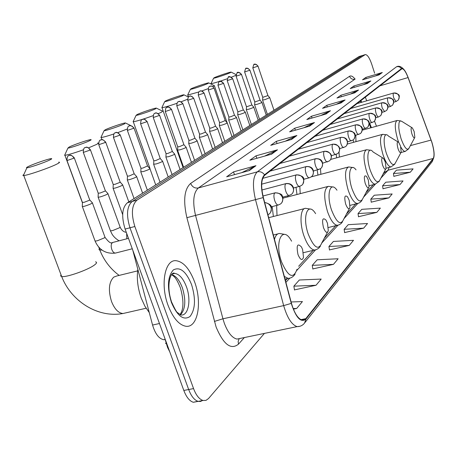 <?xml version="1.0" encoding="UTF-8"?>
<svg xmlns="http://www.w3.org/2000/svg" width="457" height="457" viewBox="0 0 457 457"><rect width="100%" height="100%" fill="white"/><g stroke="black" fill="none" stroke-linecap="round" stroke-linejoin="round"><path stroke-width="0.69" d="M288.133 196.807L287.499 195.887M272.195 206.587L273.366 216.492M296.027 187.301L296.981 194.505M317.215 170.015L317.952 175.082M336.175 154.426L336.695 157.802M362.761 130.051L362.281 129.285M353.17 139.933L353.552 142.321M370.804 127.811L369.107 123.407M361.036 102.448L360.436 100.9M165.154 339.637L163.743 339.717C158.939 338.751 155.209 333.861 152.564 325.041L132.741 250.053M362.241 55.526L358.991 56.565L127.389 202.788C122.036 207.649 121.276 216.412 125.109 229.071L183.811 390.455C186.376 397.15 189.546 401.092 193.322 402.274L197.881 401.303M374.631 73.229L371.781 64.351C369.542 57.89 367.382 54.634 365.309 54.583L362.007 55.64L132.176 201.474C126.863 206.33 126.126 215.098 129.971 227.786L188.672 389.53C191.243 396.242 194.402 400.189 198.155 401.377L200.543 401.452L202.714 400.395M194.591 281.872C189.529 268.63 183.28 261.564 175.854 260.679C164.874 259.639 160.144 284.522 168.073 305.379C172.923 317.849 178.796 324.801 185.679 326.224C197.732 328.446 202.451 302.637 194.591 281.872C189.529 268.63 183.28 261.564 175.854 260.679C164.874 259.639 160.144 284.522 168.073 305.379C172.923 317.849 178.796 324.801 185.679 326.224C197.732 328.446 202.451 302.637 194.591 281.872M431.825 142.276C434.133 150.256 434.601 155.648 433.236 158.465L305.796 318.643L302.226 320.146C297.947 318.775 294.359 313.154 291.463 303.282L263.352 197.533C260.764 186.387 261.21 178.973 264.694 175.299L401.954 68.756C403.754 68.744 405.787 71.686 408.061 77.57L431.825 142.276M431.888 142.196L408.118 77.45C405.525 70.812 403.303 67.865 401.463 68.607L264.523 174.797C260.947 178.561 260.49 186.159 263.146 197.59L291.269 303.391C295.959 317.781 300.855 323.03 305.962 319.129L433.339 158.785C434.738 155.906 434.253 150.37 431.888 142.196M362.287 55.514L132.176 201.474C126.863 206.33 126.126 215.098 129.971 227.786L188.672 389.53C191.243 396.242 194.402 400.189 198.155 401.377L193.322 402.274M294.479 289.881L316.027 285.265L321.191 279.073L299.312 280.004L293.874 286.162L294.508 290.046M312.828 268.916L333.461 264.357L338.134 258.759L317.187 259.787L312.257 265.363L312.851 269.076M329.468 249.899L349.262 245.409L353.512 240.313L333.421 241.427L328.937 246.5L329.491 250.053M393.848 176.322L410.3 172.226L413.094 168.873L396.419 170.175L393.46 173.523L393.871 176.448M382.989 188.735L400.018 184.554L403.034 180.932L385.771 182.217L382.578 185.833L383.012 188.861M371.244 202.154L388.89 197.892L392.163 193.968L374.266 195.23L370.81 199.143L371.267 202.291M358.505 216.715L376.814 212.374L380.367 208.112L361.795 209.335L358.037 213.585L358.522 216.858M344.629 232.573L363.658 228.152L367.531 223.502L348.234 224.678L344.132 229.311L344.652 232.716M365.309 54.583L136.991 200.149C131.719 204.999 131.005 213.785 134.849 226.501L193.557 388.599C196.127 395.322 199.275 399.287 203.011 400.481L205.958 400.395L208.518 398.55L264.426 333.399M291.549 139.448L270.71 145.332L276.302 141.339L296.896 135.506L291.549 139.448M271.578 154.175L249.83 160.241L256.011 155.826L277.496 149.81L271.578 154.175M249.391 170.541L226.643 176.79L233.527 171.878L255.977 165.685L249.391 170.541M341.048 102.939L322.551 108.326L326.795 105.299L345.098 99.952L341.048 102.939M354.798 92.8L336.969 98.038L340.871 95.25L358.517 90.052L354.798 92.8M367.445 83.471L350.239 88.561L353.844 85.99L370.878 80.94L367.445 83.471M379.121 74.857L362.498 79.809L365.834 77.427L382.298 72.514L379.121 74.857M309.623 126.121L289.624 131.833L294.702 128.206L314.473 122.539L309.623 126.121M326.047 114.004L306.83 119.551L311.463 116.244L330.474 110.743L326.047 114.004M293.405 309.155L296.69 308.452L302.425 301.574L291.115 301.968M311.463 116.244L312.057 118.043M320.843 115.507L330.474 110.743M294.702 128.206L295.365 130.194M303.922 127.749L314.473 122.539M365.834 77.427L366.24 78.695M375.357 75.976L382.298 72.514M353.844 85.99L354.289 87.361M363.384 84.671L370.878 80.94M340.871 95.25L341.362 96.747M350.399 94.091L358.517 90.052M326.795 105.299L327.332 106.938M336.272 104.333L345.098 99.952M233.527 171.878L234.475 174.637M241.696 172.655L255.977 165.685M256.011 155.826L256.851 158.282M264.654 156.105L277.496 149.81M276.302 141.339L277.045 143.544M285.288 141.213L296.896 135.506M363.658 228.152L344.132 229.311M376.814 212.374L358.037 213.585M388.89 197.892L370.81 199.143M400.018 184.554L382.578 185.833M410.3 172.226L393.46 173.523M349.262 245.409L328.937 246.5M333.461 264.357L312.257 265.363M316.027 285.265L293.874 286.162M296.69 308.452L293.171 308.566M214.247 77.713L213.608 78.198C214.259 78.484 227.683 74.005 230.591 72.537L231.036 72.075C229.608 72.086 217.144 76.273 214.247 77.713M235.921 75.302L231.499 77.187M227.163 78.798C218.834 81.717 213.482 83.334 211.1 83.642L211.145 83.328M411.906 133.918C413.162 137.391 414.139 138.54 414.842 137.368L414.151 131.536L412.368 127.914C410.843 127.137 410.689 129.137 411.906 133.918M355.803 135.255L355.969 141.653M191.129 88.755L190.392 89.326C191.186 89.601 204.965 84.996 208.141 83.391L208.649 82.854C207.021 82.9 194.288 87.19 191.129 88.755M214.362 85.613L213.042 86.641M208.169 88.658L201.805 90.966M198.806 91.983L187.793 95.045L187.844 94.673M398.007 148.628C399.367 152.318 400.435 153.483 401.206 152.124L400.503 145.989L398.693 142.321C396.939 141.333 396.71 143.435 398.007 148.628M339.014 151.998L339.351 157.082M165.543 100.974L164.691 101.643C165.657 101.905 179.801 97.17 183.28 95.41L183.863 94.788C182 94.873 168.993 99.266 165.543 100.974M187.576 99.238L181.223 101.768M176.853 103.339C169.124 105.99 164.172 107.435 161.995 107.675L162.058 107.224M382.538 165.006C384.017 168.947 385.188 170.118 386.039 168.519L385.32 162.058L383.509 158.379C381.469 157.111 381.149 159.322 382.538 165.006M320.488 168.736L320.883 174.306M137.083 114.57L136.083 115.358C137.26 115.604 151.77 110.725 155.597 108.8L156.26 108.063C154.129 108.2 140.865 112.702 137.083 114.57M162.658 111.08L161.515 112.199L158.362 113.604M153.101 115.667C143.315 119.214 136.712 121.242 133.29 121.745L133.358 121.191M365.206 183.354C366.834 187.581 368.125 188.747 369.073 186.844L368.336 180.047L366.554 176.408C364.172 174.751 363.721 177.065 365.206 183.354M299.809 186.307L300.238 193.659M105.219 129.788L104.047 130.731C105.47 130.942 120.362 125.915 124.584 123.796L125.349 122.922C122.904 123.127 109.377 127.743 105.219 129.788M127.143 129.063L117.826 132.61M113.816 133.992C107.321 136.14 103.099 137.311 101.151 137.506L101.225 136.832M345.663 204.045C347.474 208.615 348.908 209.752 349.971 207.449L349.199 200.303L347.514 196.796C344.692 194.591 344.075 197.013 345.663 204.045M276.645 205.444L277.016 215.567M69.315 146.937L67.922 148.074C69.653 148.239 84.928 143.052 89.606 140.71C91.309 139.876 91.606 139.528 90.486 139.665C87.675 139.956 73.903 144.686 69.315 146.937M97.758 142.984C98.963 142.927 98.444 143.464 96.193 144.589L88.761 147.771M83.203 149.856C74.16 153.061 68.07 154.877 64.923 155.294L64.62 155.306L65.008 154.46M323.453 227.563C325.498 232.544 327.115 233.613 328.297 230.774L327.486 223.296L325.995 220.085C322.608 217.081 321.762 219.571 323.453 227.563M28.551 166.405C26.62 167.336 26.06 167.799 26.877 167.799C28.968 167.896 44.637 162.538 49.836 159.944C51.949 158.905 52.292 158.482 50.87 158.67C47.637 159.07 33.624 163.926 28.551 166.405M58.679 162.155C60.233 162.058 59.616 162.709 56.822 164.114C49.636 167.799 27.763 175.357 23.764 175.528L22.85 175.357L23.867 174.483M297.987 254.526C300.352 260.022 302.191 260.964 303.499 257.337L302.625 249.613L301.494 247.014C297.393 242.77 296.222 245.272 297.987 254.526M137.837 269.333C136.592 278.49 137.728 288.104 141.247 298.17L144.869 306.156L149.273 312.594M262.586 100.054L264.906 99.649L269.739 97.638M262.758 97.335L267.933 95.576L258.005 66.105M252.795 67.83L262.781 97.398L262.581 100.157M254.618 104.75L256.948 104.35C260.182 103.311 261.827 102.619 261.895 102.282M254.783 101.98L260.056 100.186L249.905 70.155M244.598 71.915L254.812 102.048L254.612 104.859M246.334 109.629L248.677 109.24C251.996 108.172 253.686 107.464 253.744 107.115M246.5 106.807L251.864 104.973L241.473 74.371M237.709 114.707L240.068 114.33C243.484 113.233 245.215 112.502 245.26 112.136M237.874 111.828L243.341 109.96L232.704 78.758M228.728 119.997L231.105 119.631C234.612 118.5 236.389 117.746 236.423 117.375M228.888 117.061L230.619 116.775L234.464 115.153L223.57 83.328M219.366 125.509L221.754 125.155C225.37 123.996 227.192 123.219 227.215 122.824M219.526 122.516L221.268 122.236L225.21 120.562L214.042 88.092M209.603 131.256L212.002 130.925C215.727 129.725 217.595 128.92 217.601 128.514M209.757 128.206L211.505 127.937L215.555 126.206L204.102 93.062M199.406 137.26L201.811 136.946C205.661 135.706 207.581 134.878 207.569 134.455M199.56 134.147L201.314 133.89L205.473 132.102L193.717 98.255M188.747 143.538L191.163 143.241C195.139 141.961 197.11 141.104 197.081 140.665M188.895 140.356L190.66 140.11L194.939 138.26L182.863 103.682M177.596 150.107L180.018 149.827C184.131 148.508 186.159 147.617 186.102 147.16M177.739 146.857L179.515 146.623L183.914 144.703L171.506 109.36M165.92 156.985L168.347 156.728C172.597 155.363 174.688 154.437 174.608 153.958M166.057 153.661L167.833 153.443L172.363 151.456L159.607 115.313M153.672 164.194L156.105 163.966C160.51 162.549 162.658 161.589 162.555 161.093M153.803 160.795L155.591 160.596L160.253 158.528L147.125 121.556M140.819 171.763L143.252 171.569C147.822 170.095 150.039 169.096 149.902 168.576M140.945 168.285L142.733 168.107L147.542 165.954L134.021 128.109M127.309 179.721L127.36 180.029L129.742 179.555C134.484 178.024 136.774 176.985 136.603 176.436M127.429 176.156L129.217 176.002L134.181 173.763L120.242 134.998M113.096 188.09L113.153 188.427L115.518 187.964C120.454 186.37 122.819 185.285 122.607 184.714M113.205 184.445L114.993 184.308L119.854 182.412L120.117 181.972L105.738 142.253M98.118 196.91L98.181 197.281L100.529 196.824C105.67 195.162 108.115 194.031 107.858 193.431M98.221 193.174L100.003 193.065L105.019 191.1L105.299 190.626L90.452 149.896M82.311 206.216L82.386 206.627L84.711 206.176C90.069 204.445 92.6 203.256 92.297 202.622M82.403 202.388L84.179 202.302L89.366 200.269L89.663 199.755L74.314 157.962M159.464 323.522L152.564 325.041M166.799 343.687L165.588 343.475L166.005 342.859M358.991 56.565L365.034 54.709M183.811 390.455L193.557 388.599M125.109 229.071L134.849 226.501M127.389 202.788L136.991 200.149M433.236 158.465L388.096 170.204L389.05 167.439M244.369 337.557L238.48 344.155L238.148 341.413L239.062 338.997M238.48 344.155C230.905 350.239 223.433 344.492 216.07 326.909L186.884 217.686C183.034 200.56 184.285 189.141 190.638 183.428L349.554 76.29C351.045 75.388 352.884 76.319 355.078 79.09M291.269 303.391L283.66 305.619L222.942 318.786L224.29 323.156C227.883 332.656 232.116 337.969 236.994 339.083L240.611 338.334M264.523 174.797C262.604 172.238 260.199 171.255 257.314 171.849L396.527 66.768C398.544 66.294 400.189 66.911 401.463 68.607M263.146 197.59L255.497 199.64C252.264 185.668 252.87 176.408 257.314 171.849L198.378 187.958C193.385 192.58 192.437 201.72 195.527 215.367L222.942 318.786L214.373 321.431M396.882 66.573L396.996 66.539C399.281 65.699 401.697 66.819 404.251 69.904M299.781 326.304L297.13 326.618C291.755 324.898 287.264 317.901 283.66 305.619L255.497 199.64L186.884 217.686M305.962 319.129L304.471 323.219C302.511 325.515 300.066 326.646 297.13 326.618L239.434 338.58M305.15 322.362L432.236 161.618L433.339 158.785M349.554 76.29C350.599 78.718 352.381 79.695 354.883 79.215L198.378 187.958C194.848 188.518 192.266 187.01 190.638 183.428M305.796 318.643L300.895 319.672M285.911 282.397L289.738 278.193M296.73 270.521L315.484 249.928M321.814 242.981L337.974 225.238M344.03 218.595L357.791 203.479M363.601 197.104L375.38 184.171M380.927 178.081L388.096 170.204L384.354 172.66M431.077 140.082L410.409 145.606M408.061 77.57L379.784 85.87M376.477 126.229L374.494 121.071M366.725 100.803L365.314 97.113M325.544 114.147L329.828 110.994M340.562 103.082L344.475 100.197M354.329 92.937L357.917 90.292M367 83.602L370.301 81.169M378.687 74.988L381.738 72.737M309.098 126.269L313.799 122.802M291.006 139.602L296.199 135.775M271.007 154.335L276.765 150.09M248.791 170.707L255.217 165.977M411.74 127.543L401.657 121.282L400.298 120.945L399.744 121.294L398.978 122.984L398.784 127.669L399.315 131.787L400.983 138.454C404.496 148.039 407.233 151.17 409.204 147.84L414.63 137.763M400.915 120.939L397.144 120.477C394.494 122.356 394.682 128.72 397.716 139.562L398.675 142.304M400.789 146.96C402.486 149.993 403.965 151.473 405.228 151.398L405.53 151.324M397.898 141.841L388.519 136.14C383.937 130.668 382.498 141.761 386.439 153.478C390.238 163.657 393.22 166.822 395.391 162.96L400.943 152.615M386.628 134.832L382.663 134.329C379.658 136.329 379.767 143.098 382.989 154.643C385.731 162.538 388.404 166.634 391.009 166.925L394.797 164.172M382.492 157.756L373.129 151.998C367.936 145.44 365.88 157.431 370.233 170.215C374.374 181.075 377.648 184.245 380.047 179.721L385.708 169.141M370.747 150.279L366.577 149.725C363.149 151.855 363.155 159.093 366.594 171.444C369.456 179.612 372.318 183.863 375.168 184.2L379.327 181.235M356.043 169.867C350.119 161.869 347.217 174.888 352.073 188.97C356.631 200.623 360.242 203.765 362.909 198.395L368.645 187.65M352.993 167.559L348.617 166.942C344.664 169.21 344.527 176.99 348.211 190.272C351.21 198.721 354.272 203.142 357.408 203.536L358.088 203.382M336.98 190.209C330.205 180.258 326.081 194.436 331.576 210.134C336.655 222.725 340.682 225.775 343.647 219.303L349.399 208.523M333.016 187.016L328.429 186.33C323.824 188.735 323.505 197.133 327.475 211.517C330.605 220.24 333.89 224.844 337.34 225.324L338.26 225.135M99.34 248.705L99.003 249.493L99.358 249.928L102.025 250.093M315.621 213.659C307.881 200.96 301.94 216.407 308.269 234.201C314.016 247.923 318.546 250.79 321.854 242.804L327.503 232.247M310.366 209.095L305.59 208.323C300.392 208.032 299.358 222.805 303.882 235.681C307.15 244.661 310.68 249.453 314.473 250.065L315.741 249.83M61.032 274.806L60.61 275.942L61.678 276.531C66.088 277.61 87.613 270.093 94.222 265.174C96.798 263.312 97.232 262.204 95.53 261.844M125.401 312.965L122.973 313.519C118.409 313.102 114.593 309.109 111.537 301.529C108.109 290.286 108.846 282.152 113.747 277.119L116.815 275.977L137.631 270.875M291.577 241.193C282.854 224.467 274.063 241.159 281.523 261.821C288.178 276.953 293.343 279.444 297.004 269.299M284.328 276.439L288.161 278.399L289.949 278.107M284.477 234.35L279.558 233.481C277.193 233.533 275.502 235.515 274.486 239.417M180.435 314.839C185.496 309.303 186.136 300.278 182.354 287.75C179.561 280.37 176.042 275.982 171.798 274.583M171.655 302.168C174.848 309.098 176.785 312.565 177.47 312.571L180.858 314.976C188.404 316.233 191.443 299.975 186.445 286.796C183.251 278.49 179.321 274.029 174.648 273.406L173.106 273.594M171.409 302.42C177.282 316.078 183.486 320.774 190.015 316.501C195.368 309.446 195.882 298.798 191.557 284.562C186.068 271.298 179.984 266.431 173.312 269.956C167.576 276.622 166.948 287.442 171.409 302.42M257.857 66.191L252.812 67.876C253.641 64.637 254.132 63.483 254.286 64.414L256.24 64.42L257.994 66.065C254.178 62.569 254.795 64.9 254.606 64.294L253.972 64.58M393.728 102.208L396.002 101.557L398.298 100.043L399.092 98.358L398.978 96.09C397.916 93.616 396.088 92.617 393.494 93.091C392.969 93.856 393.083 95.542 393.837 98.146L396.059 101.54M398.35 99.974C399.612 96.119 400.88 94.136 393.648 93.017L393.494 93.091M249.745 70.247L244.615 71.96C245.443 68.67 245.94 67.493 246.106 68.436L248.094 68.441L249.888 70.11C246.015 66.556 246.62 68.927 246.437 68.316L245.792 68.601M387.953 107.184L390.398 106.487L392.494 105.236L393.546 103.225L393.431 100.917C392.34 98.398 390.478 97.375 387.839 97.849C387.29 98.643 387.399 100.369 388.164 103.025L390.455 106.47M392.803 104.859C394.031 100.769 395.425 99.049 388.004 97.769L387.839 97.849M236.069 76.165L236.086 76.21C236.915 72.863 237.423 71.663 237.606 72.617L239.628 72.629L241.462 74.32C236.252 70.252 238.468 73.491 237.606 72.617L237.28 72.789M381.938 112.365L384.554 111.622L386.696 110.343L387.77 108.298L387.645 105.944C386.536 103.373 384.634 102.328 381.943 102.808C381.372 103.63 381.475 105.396 382.263 108.103L384.617 111.605M387.022 109.954C388.273 106.058 389.781 104.11 382.126 102.722L381.943 102.808M246.523 106.881L236.086 76.21L241.307 74.468M227.192 80.581L227.209 80.638C228.049 77.216 228.563 75.993 228.757 76.965L230.814 76.982L232.687 78.707C227.369 74.554 229.631 77.861 228.757 76.965L228.42 77.142M375.654 117.769L378.465 116.975L380.658 115.672L381.744 113.587L381.618 111.188C380.481 108.56 378.545 107.492 375.803 107.978C375.203 108.829 375.3 110.634 376.105 113.405C376.916 115.73 377.699 116.923 378.465 116.975L378.539 116.958M381.001 115.255C382.281 111.365 383.749 109.246 375.997 107.886L375.803 107.978M237.903 111.908L227.209 80.638L232.527 78.861M217.949 85.185L217.966 85.248C218.812 81.757 219.337 80.506 219.537 81.5L221.628 81.517L223.547 83.271C218.149 79.044 220.405 82.414 219.537 81.5L219.194 81.677M369.096 123.407L373.757 121.762C375.357 120.442 375.883 118.74 375.328 116.655C374.163 113.976 372.187 112.879 369.393 113.37C368.765 114.25 368.862 116.107 369.684 118.934C370.507 121.299 371.312 122.505 372.107 122.562L372.192 122.539M374.717 120.791C376.054 116.826 377.391 114.598 369.599 113.273L369.393 113.37M228.923 117.146L217.966 85.248L223.382 83.437M208.306 89.989L208.329 90.052C208.552 85.156 210.329 86.567 209.923 86.224L210.174 86.133C211.848 85.802 213.076 86.493 213.842 88.207L213.128 86.716L211.62 86.007L209.574 86.407M362.23 129.302L367.165 127.577C368.799 126.235 369.33 124.498 368.759 122.367C367.565 119.625 365.549 118.506 362.698 119.003C362.041 119.917 362.133 121.819 362.972 124.71C363.812 127.109 364.646 128.343 365.469 128.4L365.56 128.371M368.153 126.572C369.53 122.602 370.793 120.191 362.921 118.894L362.698 119.003M219.56 122.607L208.329 90.052L213.842 88.207M198.252 94.999L198.275 95.067C198.492 90.063 200.309 91.503 199.898 91.154L200.149 91.057C201.857 90.726 203.102 91.434 203.891 93.182L204.079 92.994C199.732 89.069 200.48 91.703 200.246 91.023L199.532 91.343M355.049 135.461L360.27 133.655C361.933 132.284 362.475 130.513 361.887 128.337C360.67 125.538 358.608 124.39 355.7 124.892C355.009 125.841 355.095 127.789 355.957 130.748C356.814 133.187 357.671 134.438 358.528 134.501L358.631 134.472M361.293 132.61C362.755 128.634 363.806 125.983 355.946 124.778L355.7 124.892M209.792 128.308L198.275 95.067L203.891 93.182M187.747 100.232L187.77 100.306C188.05 95.067 189.815 96.73 189.421 96.301L189.678 96.21C191.414 95.867 192.688 96.593 193.494 98.381L193.694 98.181C189.307 94.199 190.003 96.85 189.781 96.17L189.049 96.501M347.52 141.91L353.061 140.013C354.758 138.62 355.3 136.814 354.701 134.587C353.45 131.725 351.342 130.548 348.377 131.056C347.651 132.039 347.731 134.044 348.611 137.066C349.491 139.545 350.37 140.819 351.262 140.882L351.382 140.847M354.112 138.934C355.575 134.952 356.677 132.164 348.645 130.93L348.377 131.056M199.595 134.261L187.77 100.306L193.494 98.381M176.762 105.698L176.79 105.778C177.082 100.391 178.876 102.134 178.47 101.688L178.727 101.591C180.498 101.248 181.8 101.991 182.629 103.819L182.834 103.602C178.367 99.54 179.047 102.242 178.83 101.551L178.087 101.888M339.62 148.668L345.503 146.68C347.234 145.257 347.788 143.407 347.171 141.133C345.892 138.203 343.733 136.997 340.705 137.511C339.945 138.534 340.014 140.596 340.922 143.687C341.813 146.206 342.727 147.502 343.653 147.565L343.784 147.531M346.595 145.549C348.451 141.527 347.537 137.02 340.996 137.374L340.705 137.511M188.941 140.476L176.79 105.778L182.629 103.819M165.268 111.422L165.303 111.514C165.537 106.064 167.428 107.755 167.005 107.321L167.273 107.224C169.079 106.875 170.404 107.635 171.255 109.503L171.472 109.274C166.879 105.121 167.599 107.892 167.371 107.184L166.616 107.532M331.325 155.757L337.58 153.666C339.345 152.215 339.911 150.33 339.277 147.999C337.957 145 335.752 143.761 332.662 144.281C331.856 145.349 331.919 147.462 332.85 150.633C333.764 153.192 334.707 154.506 335.667 154.58L335.821 154.54M338.711 152.489C341.053 147.834 339.145 145.052 332.976 144.132L332.662 144.281M177.784 146.988L165.303 111.514L171.255 109.503M153.226 117.42L153.261 117.518C153.415 112.085 155.42 113.61 154.997 113.222L155.271 113.125C157.111 112.77 158.465 113.553 159.339 115.467L159.573 115.215C154.843 110.971 155.608 113.816 155.369 113.085L154.597 113.439M322.596 163.206L329.269 161.001C331.068 159.522 331.639 157.591 330.982 155.209C329.634 152.135 327.378 150.861 324.213 151.387C323.367 152.501 323.425 154.677 324.379 157.928C325.31 160.527 326.281 161.864 327.286 161.944L327.458 161.898M330.44 159.773C332.816 155.054 330.857 152.204 324.561 151.227L324.213 151.387M166.108 153.803L153.261 117.518L159.339 115.467M140.602 123.71L140.636 123.813C140.773 118.254 142.835 119.814 142.407 119.414L142.681 119.311C144.555 118.957 145.943 119.757 146.84 121.716L147.085 121.448C142.218 117.101 143.058 120.02 142.773 119.277L141.99 119.637M313.405 171.038L320.523 168.713C322.362 167.205 322.939 165.228 322.265 162.789C320.877 159.642 318.569 158.328 315.336 158.859C314.445 160.019 314.49 162.264 315.467 165.594C316.421 168.233 317.421 169.598 318.466 169.678L318.666 169.633M321.739 167.422C323.676 163.212 322.505 158.293 315.718 158.688L315.336 158.859M153.86 160.955L140.636 123.813L146.84 121.716M127.337 130.314L127.383 130.428C127.509 124.727 129.582 126.343 129.182 125.915L129.462 125.812C131.376 125.452 132.793 126.275 133.712 128.28L133.975 127.994C129.085 123.579 129.811 126.515 129.56 125.772L128.754 126.143M303.711 179.281L309.189 177.83L311.32 176.83C313.199 175.288 313.788 173.266 313.091 170.764C311.663 167.536 309.298 166.188 305.99 166.719C305.048 167.936 305.082 170.25 306.087 173.666C307.064 176.351 308.098 177.739 309.189 177.83L309.418 177.767M312.588 175.477C314.547 171.244 313.296 166.131 306.413 166.537L305.99 166.719M141.007 168.462L127.383 130.428L133.712 128.28M113.399 137.254L113.445 137.386C113.559 131.536 115.69 133.187 115.278 132.747L115.57 132.644C117.518 132.279 118.963 133.124 119.911 135.181L120.197 134.872C115.135 130.348 115.929 133.37 115.655 132.604L114.844 132.987M293.468 187.976L299.404 186.416L301.626 185.382C303.539 183.811 304.139 181.737 303.419 179.173C301.951 175.859 299.524 174.471 296.142 175.008C295.148 176.282 295.165 178.67 296.199 182.177C297.199 184.902 298.261 186.313 299.404 186.416L299.666 186.347M302.94 183.96C304.339 178.716 305.219 176.185 296.61 174.803L296.142 175.008M127.497 176.351L113.445 137.386L119.911 135.181M98.729 144.566L98.775 144.703C98.838 138.751 101.071 140.379 100.649 139.945L100.94 139.836C102.928 139.471 104.413 140.339 105.384 142.447L105.687 142.11C103.642 140.036 102.305 139.219 101.671 139.653L100.197 140.19M282.632 197.15L289.075 195.476L291.389 194.408C293.348 192.803 293.954 190.683 293.211 188.05C291.697 184.645 289.207 183.217 285.745 183.754C284.688 185.091 284.7 187.559 285.762 191.157C286.779 193.922 287.881 195.362 289.075 195.476L289.378 195.402M292.76 192.911C294.828 188.718 293.228 183.023 286.265 183.531L285.745 183.754M113.285 184.651L98.775 144.703L105.384 142.447M83.26 152.267L83.317 152.421C83.351 146.309 85.659 147.971 85.219 147.525L85.516 147.417C87.55 147.045 89.069 147.942 90.075 150.107L90.395 149.742C88.281 147.617 86.899 146.777 86.259 147.228L84.756 147.777M271.15 206.855L278.147 205.056L280.569 203.948C282.575 202.308 283.191 200.137 282.42 197.43C280.855 193.934 278.302 192.46 274.76 193.003C273.64 194.402 273.629 196.956 274.726 200.657C275.765 203.462 276.902 204.93 278.147 205.056L278.502 204.97M282.003 202.365C283.203 199.012 283.266 196.91 282.186 196.064C282.489 194.539 280.21 193.437 275.337 192.757L274.76 193.003M110.326 230.471L110.474 230.882L112.845 230.505L119.871 227.609L120.06 226.918L107.978 193.751M98.301 193.402L83.317 152.421L90.075 150.107M126.658 233.321L126.8 238.8M66.933 160.401L66.996 160.567C67.008 154.289 69.384 155.986 68.938 155.529L69.241 155.42C71.315 155.043 72.869 155.968 73.908 158.191L74.251 157.796C69.87 153.226 69.321 155.98 69.43 155.346L68.459 155.791M267.933 214.761L269.116 214.053C271.167 212.374 271.795 210.146 270.995 207.364C269.807 204.45 267.705 202.862 264.706 202.605M128.491 238.36L112.593 242.513C111.051 243.764 110.783 246.077 111.799 249.453C112.765 251.841 113.959 253.052 115.375 253.092L115.884 252.961M94.93 240.656L95.096 241.107L97.438 240.742L104.704 237.737L104.904 236.983L92.428 202.977M82.494 202.64L66.996 160.567L73.908 158.191M165.103 339.425L163.743 339.717M169.758 351.827L167.548 347.446L164.709 337.94M203.011 400.481L198.155 401.377M355.169 79.055L354.821 79.238M371.398 127.646L369.702 123.236M361.63 102.277L360.95 100.506M384.468 171.461L384.594 172.266L385.125 171.821L383.08 174.054M285.454 280.672L287.373 278.576M298.661 266.248L313.205 250.367M324.281 238.268L335.786 225.701M346.44 214.07L355.695 203.965M365.868 192.848L373.369 184.662M213.608 78.198L210.997 83.637M211.277 84.162L211.1 83.642M401.023 152.512L405.228 151.398L408.718 148.828M362.218 130.199L396.893 120.551M231.219 72.166L236.001 74.554M190.392 89.326L187.667 95.039M188.461 96.975L187.793 95.045M386.114 168.205L391.009 166.925M347.337 144.024L382.332 134.415M227.146 122.79L214.453 85.876M208.872 82.968L214.202 85.619M164.691 101.643L161.847 107.669M183.108 167.61L161.995 107.675M369.239 185.719L375.168 184.2M330.651 159.436L366.137 149.845M184.131 94.919L188.404 97.038M136.083 115.358L133.101 121.739M150.022 168.599L133.29 121.745M350.148 205.353L358.962 203.068L360.664 201.954L362.013 200.32M311.291 176.853L348.017 167.102M156.597 108.223L162.418 111.097M104.047 130.731L100.911 137.511M101.922 139.631L101.151 137.506M328.4 227.506L339.083 224.85L341.002 223.633L342.522 221.816M282.866 198.172L327.595 186.547M125.766 123.122L130.868 125.624M67.922 148.074L64.62 155.306M119.151 275.405C110.308 268.802 103.876 260.359 99.843 250.082L98.769 247.157M82.311 202.485L66.865 160.567M66.831 160.481L64.923 155.294M303.402 252.681L316.467 249.585L318.666 248.254L320.408 246.197M268.71 217.675L304.413 208.62M26.877 167.799L23.387 175.551M146.097 308.235L122.973 313.519C97.478 318.215 71.001 300.912 61.678 276.531L23.764 175.528M285.037 279.107L288.161 278.399C290.983 278.256 293.297 276.822 295.102 274.097M273.32 235.018L277.845 233.904M180.024 314.65C183.76 309.292 183.897 300.386 180.435 287.933C175.991 277.062 174.077 276.474 171.643 274.76M172.546 273.914L174.648 273.406C171.021 270.675 165.731 284.517 171.438 301.551M273.977 110.24L269.767 97.729M267.962 95.633L269.71 97.638M267.408 114.387L262.604 100.163M356.917 103.642L393.648 93.017M266.237 115.124L261.93 102.385M260.09 100.243L261.867 102.282M259.547 119.351L254.635 104.864M350.605 108.543L387.947 97.787M258.188 120.208L253.778 107.218M251.898 105.036L253.715 107.109M251.373 124.51L246.352 109.754M246.506 106.875L246.323 109.749M344.041 113.644L382.063 102.739M249.813 125.498L245.3 112.251M243.381 110.028L245.226 112.136M242.873 129.879L237.726 114.838M237.88 111.908L237.703 114.833M337.197 118.957L375.928 107.903M241.09 131.005L236.463 117.495M234.504 115.227L236.389 117.369M234.013 135.472L228.751 120.14M228.9 117.146L228.723 120.134M330.063 124.504L369.524 113.296M231.996 136.746L227.26 122.962M225.255 120.642L227.175 122.824M224.787 141.299L219.389 125.664M219.537 122.607L219.36 125.658M322.619 130.291L362.835 118.923M222.513 142.733L217.652 128.663M215.607 126.292L217.561 128.508M215.156 147.377L209.626 131.427M209.769 128.303L209.592 131.422M314.839 136.335L355.843 124.807M212.614 148.982L207.621 134.615M205.53 132.193L207.524 134.449M205.102 153.723L199.435 137.448M199.572 134.255L199.395 137.443M306.71 142.653L348.531 130.959M202.262 155.517L197.138 140.836M194.996 138.362L197.03 140.659M194.596 160.356L188.775 143.738M188.907 140.476L188.735 143.732M298.198 149.268L340.865 137.408M191.437 162.355L186.17 147.343M183.977 144.818L186.05 147.154M183.605 167.296L177.63 150.324M177.756 146.983L177.584 150.319M289.275 156.197L332.833 144.172M180.098 169.513L174.683 154.163M172.432 151.575L174.551 153.958M172.095 174.563L165.954 157.219M166.074 153.798L165.908 157.214M279.918 163.469L324.396 151.273M168.21 177.019L162.635 161.31M160.333 158.665L162.492 161.087M160.03 182.183L153.712 164.451M153.826 160.95L153.661 164.446M270.093 171.107L315.524 158.739M155.728 184.896L149.987 168.816M147.628 166.102L149.833 168.57M147.365 190.175L140.865 172.043M140.967 168.456L140.807 172.038M262.701 178.339L306.19 166.594M142.618 193.174L136.7 176.705M134.272 173.923L136.529 176.436M134.055 198.578L127.36 180.029M127.452 176.345L127.297 180.018M261.69 184.16L296.353 174.877M128.823 201.885L122.716 185.005M120.22 182.154L122.522 184.708M122.665 214.601L113.153 188.427M113.233 184.645L113.079 188.421M261.924 189.998L285.962 183.611M126.303 232.345C123.704 232.007 121.671 230.334 120.208 227.323M105.413 190.826L107.766 193.425M98.181 197.281L110.474 230.882L111.931 233.893C113.365 236.452 115.747 238.76 119.066 240.81M98.249 193.397L98.101 197.275M262.975 196.007L274.988 192.854M270.613 212.374C272.149 206.238 272.252 204.696 264.649 202.411M112.085 242.621C110.88 243.707 108.543 241.976 105.07 237.429M132.279 248.779L115.375 253.092C105.904 254.052 99.14 250.059 95.096 241.107L82.386 206.627M89.789 199.972L92.194 202.622M82.437 202.634L82.294 206.621"/></g></svg>
